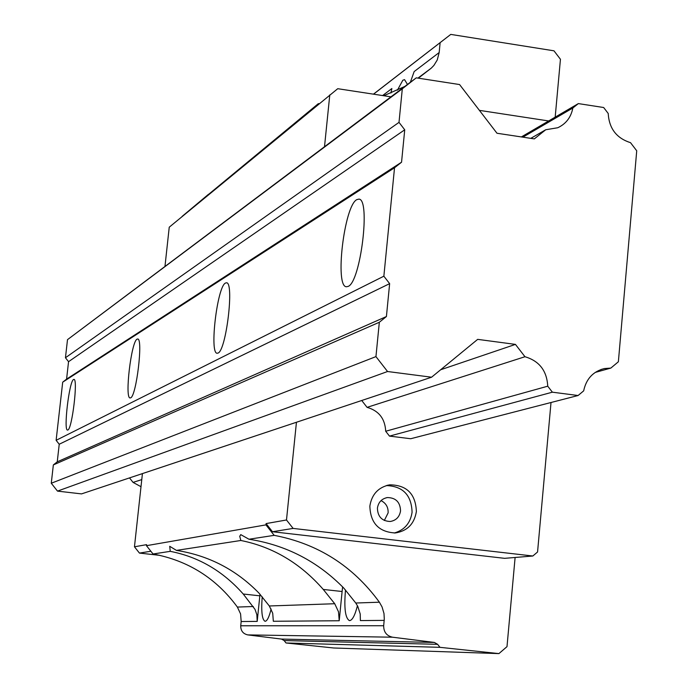<?xml version="1.0" encoding="UTF-8"?>
<svg xmlns="http://www.w3.org/2000/svg" width="688" height="688" viewBox="0 0 688 688"><rect width="100%" height="100%" fill="white"/><g stroke="black" fill="none" stroke-linecap="round" stroke-linejoin="round"><path stroke-width="1.03" d="M259.995 594.251L257.2 621.402L241.17 621.531L240.731 625.779C240.688 630.784 243.045 633.82 247.8 634.904L281.495 639.075L284.135 640.571L286.019 642.97L333.611 647.984L498.92 653.6L439.976 647.331L286.019 642.97M551.011 402.514L537.56 551.982L532.839 556.007L293.114 528.418L286.492 519.982L266.084 523.585L265.946 524.875L274.177 535.35L248.97 539.229L240.766 534.628L239.734 536.287L240.843 540.484C272.869 546.908 300.346 563.231 323.265 589.435L334.729 603.729L269.318 605.973L258.98 593.116C236.173 569.707 208.653 555.465 176.438 550.391L169.73 546.306L170.254 551.346C198.6 556.859 222.929 571.083 243.234 594.019L255.024 609.387L256.856 614.676L257.2 621.402M208.67 194.3L318.363 103.63L319.086 103.699M381.032 500.623C385.977 503.117 388.342 507.202 388.127 512.861L384.334 520.472M400.545 510.866C399.547 516.937 396.107 520.481 390.225 521.487C381.978 521.143 377.703 516.688 377.42 508.14C378.383 502.206 381.72 498.68 387.43 497.562C395.841 497.734 400.21 502.163 400.545 510.866M386.329 485.573C402.893 486.201 411.476 495.085 412.078 512.216C410.452 523.121 404.501 530.052 394.241 533.028M416.378 511.545C414.331 523.903 407.313 531.041 395.325 532.959C378.882 532.091 370.393 523.121 369.86 506.067C371.778 494.259 378.383 487.181 389.692 484.842C406.754 484.997 415.647 493.898 416.378 511.545M345.496 590.012C343.948 608.046 345.256 618.245 349.435 620.61L349.642 620.619C352.411 620.223 355.008 615.253 357.433 605.707M323.265 589.435L342.108 591.508L342.633 586.838M262.205 596.806C261.105 611.451 262.042 619.613 265.026 621.29L265.164 621.298C267.202 620.989 269.189 616.895 271.132 609.009M407.468 84.452L404.57 79.645L402.833 80.221L397.415 90.162M555.182 117.149L560.445 59.28L553.978 50.817L450.778 34.4L373.532 94.179M390.947 96.836L337.739 88.7L169.239 227.195L164.982 266.299M160.012 555.379L139.44 553.083L134.461 546.788L142.425 473.602M522.889 137.161L572.837 108.007L578.341 103.596L603.66 107.517L608.209 113.468C609.104 128.51 616.543 138.236 630.518 142.665L636.727 150.784L618.374 361.768L610.841 368.08L604.356 368.562C593.082 371.468 586.185 378.907 583.665 390.861L578.101 395.514L410.676 438.738L389.477 436.106L385.693 431.247C385.056 418.717 378.856 410.753 367.074 407.356L361.725 400.493M286.492 519.982L296.442 422.26M548.663 120.959L479.407 110.364M329.784 94.884L324.512 146.664M134.461 546.788L146.578 544.655L146.467 545.679L265.946 524.875M170.254 551.346L153.037 553.995C188.082 560.557 216.195 578.247 237.377 607.065L240.585 613.928L241.17 621.531M450.778 34.4L373.446 94.161M532.839 556.007L504.639 558.338L272.482 531.729L266.084 523.585M410.349 82.285L414.159 71.569L439.176 52.537L437.233 60.011L433.904 65.42L431.264 68.146L418.33 78.174M404.811 86.447L383.784 95.744M269.318 605.973L272.715 613.232L273.334 621.273L339.218 620.748L338.505 611.813L334.729 603.729M240.843 540.484L176.438 550.391M390.965 93L391.859 88.528L382.614 95.563M274.177 535.35C317.856 543.683 352.927 565.966 379.389 602.206L382.072 606.954L383.99 613.524L384.291 619.019L383.68 625.727C383.655 632.023 386.604 635.85 392.513 637.2L247.8 634.904M439.976 647.331L437.62 644.321L434.334 642.437L392.513 637.2M515.114 557.469L506.996 646.643L498.92 653.6M440.122 42.716L439.176 52.537M308.353 112.307L318.363 103.63M208.507 194.283L182.114 216.402M248.97 539.229C285.967 545.008 317.624 561.348 343.931 588.249L355.765 603.015L357.794 606.403L360.202 613.954L360.392 620.576L384.196 620.387M139.44 553.083L150.87 551.251M342.108 591.508L339.218 620.748M293.114 528.418L272.482 531.729M153.037 553.995L146.467 545.679M356.78 199.658C344.215 205.755 334.557 287.12 346.468 286.75L348.102 286.414C360.598 282.407 370.884 198.264 358.783 199.133L356.78 199.658M137.05 339.175C131.245 341.558 124.511 398.627 130.127 397.948L130.617 397.845C136.362 396.434 143.328 338.066 137.652 339.012L137.05 339.175M225.423 283.069C217.184 286.75 209.281 353.856 217.167 353.245L218.01 353.073C226.18 350.751 234.453 281.822 226.455 282.794L225.423 283.069M73.539 379.501C69.239 381.109 63.348 430.748 67.544 430.069L67.854 430C72.111 429.114 78.157 378.512 73.917 379.406L73.539 379.501M440.638 369.766L515.441 344.396L524.97 356.728L367.074 407.356M141.771 479.605L133.059 482.4L141.006 486.7M524.97 356.728C539.297 360.968 546.883 370.789 547.743 386.192L385.693 431.247M547.743 386.192L552.378 392.186L389.477 436.106M610.841 368.08L595.172 372.449M67.501 339.648L65.455 357.751L399.006 122.369L402.308 88.778L67.501 339.648L416.266 77.847L459.575 84.555L496.985 133.248L534.327 138.89L545.713 129.757L530.801 138.357M129.516 477.902L133.059 482.4M515.441 344.396L477.678 339.365L431.574 377.213L81.528 493.898L57.5 491.112L51.273 483.243L53.346 464.925L57.25 461.82L59.228 444.242L56.124 440.311L62.694 382.175L66.581 379.114L68.551 361.682L65.455 357.751M51.273 483.243L375.949 356.608L387.55 371.511L57.5 491.112M68.551 361.682L404.733 129.8L401.551 162.205L66.581 379.114M401.551 162.205L394.534 167.76L62.694 382.175M375.949 356.608L379.329 322.259L386.415 316.532L389.64 283.645L383.861 276.198L56.124 440.311M383.861 276.198L394.534 167.76M578.341 103.596L521.358 136.929M402.308 88.778L416.266 77.847M389.64 283.645L59.228 444.242M572.837 108.007C571.049 117.287 566.018 123.866 557.762 127.744L545.713 129.757M404.733 129.8L399.006 122.369M387.55 371.511L431.574 377.213M578.101 395.514L552.378 392.186M379.329 322.259L53.346 464.925M386.415 316.532L57.25 461.82M243.234 594.019L259.832 595.825M253.296 606.515L237.377 607.065M431.264 68.146L417.934 78.105M434.334 642.437L281.495 639.075M437.62 644.321L284.135 640.571M379.389 602.206L355.765 603.015M383.68 625.727L240.731 625.779M389.692 484.842L387.086 485.367M387.43 497.562L386.2 497.785M604.356 368.562L600.908 369.533"/></g></svg>
